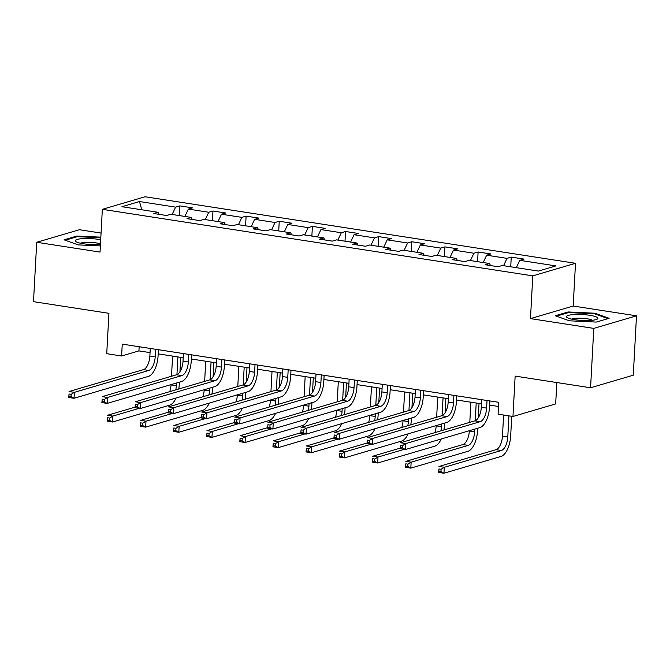 <?xml version="1.0" encoding="UTF-8"?>
<svg xmlns="http://www.w3.org/2000/svg" width="670" height="670" viewBox="0 0 670 670"><rect width="100%" height="100%" fill="white"/><g stroke="black" fill="none" stroke-linecap="round" stroke-linejoin="round"><path stroke-width="1" d="M101.061 233.068L79.428 229.718L36.716 242.289L33.5 301.668L108.925 313.317L106.739 353.693L121.613 355.996L138.924 350.896L150.063 352.613M575.505 263.293L145.055 196.762L102.343 209.333L532.792 275.864L575.505 263.293L573.185 306.039L530.472 318.61L593.788 328.392L636.5 315.821L573.185 306.039M636.5 315.821L633.284 375.192L590.572 387.762L515.146 376.104L512.96 416.48L555.673 403.909L556.829 382.553M593.788 328.392L590.572 387.762M159.092 214.341L158.053 212.298L153.84 213.537L166.587 215.506L170.8 214.266L191.201 217.415L186.989 218.654L199.735 220.631L203.948 219.383L224.341 222.541L220.128 223.78L232.875 225.748L237.088 224.509L257.489 227.666L253.277 228.905L266.024 230.874L270.236 229.634L290.629 232.783L286.417 234.023L299.163 235.999L303.376 234.751L323.778 237.909L319.565 239.148L332.312 241.116L336.524 239.877L356.917 243.034L352.705 244.274L365.452 246.242L369.664 245.002L390.066 248.151L385.853 249.391L398.6 251.367L402.812 250.119L423.206 253.277L418.993 254.516L431.74 256.484L435.952 255.245L456.354 258.402L452.141 259.642L464.888 261.61L469.101 260.37L489.494 263.519L485.281 264.759L498.028 266.735L502.24 265.488L538.362 271.074L555.907 265.906L519.786 260.328L524.007 259.089L511.252 257.113L510.733 266.802M158.053 212.298L121.94 206.712L139.486 201.544L175.607 207.131L179.82 205.891L179.292 215.572M511.252 257.113L507.039 258.36L486.646 255.203L490.859 253.964L478.112 251.995L473.899 253.235L453.498 250.078L457.719 248.838L444.964 246.87L440.751 248.109L420.358 244.96L424.571 243.721L411.824 241.744L407.611 242.992L387.218 239.835L391.431 238.595L378.684 236.627L374.463 237.867L354.07 234.709L358.283 233.47L345.536 231.502L341.323 232.741L320.93 229.592L325.143 228.353L312.396 226.376L308.175 227.624L287.782 224.467L291.994 223.227L279.248 221.259L275.035 222.499L254.642 219.341L258.854 218.102L246.108 216.134L241.895 217.373L221.494 214.224L225.706 212.985L212.96 211.008L208.747 212.256L188.354 209.099L192.566 207.859L179.82 205.891M512.96 416.48L498.086 414.177L498.731 402.31L122.25 344.12L121.613 355.996M192.231 219.467L191.201 217.415M188.354 209.099L184.878 216.444M208.747 212.256L205.28 219.593M225.38 224.592L224.341 222.541M221.494 214.224L218.026 221.561M241.895 217.373L238.419 224.718M258.519 229.709L257.489 227.666M254.642 219.341L251.166 226.686M275.035 222.499L271.568 229.835M291.668 234.835L290.629 232.783M287.782 224.467L284.315 231.812M308.175 227.624L304.708 234.961M324.808 239.96L323.778 237.909M320.93 229.592L317.454 236.929M341.323 232.741L337.856 240.086M357.956 245.078L356.917 243.034M354.07 234.709L350.603 242.054M374.463 237.867L370.996 245.203M391.096 250.203L390.066 248.151M387.218 239.835L383.743 247.18M407.611 242.992L404.144 250.329M424.244 255.329L423.206 253.277M420.358 244.96L416.891 252.297M440.751 248.109L437.284 255.454M457.384 260.446L456.354 258.402M453.498 250.078L450.031 257.422M473.899 253.235L470.432 260.571M490.532 265.571L489.494 263.519M486.646 255.203L483.179 262.548M507.039 258.36L503.572 265.697M519.786 260.328L516.319 267.665M530.472 318.61L532.792 275.864M36.716 242.289L100.031 252.079L102.343 209.333M158.187 353.869L183.203 357.738M191.335 358.994L216.343 362.864M224.475 364.12L249.491 367.981M257.615 369.237L282.631 373.106M290.763 374.363L315.779 378.232M323.903 379.488L348.919 383.349M357.051 384.605L382.067 388.474M390.191 389.731L415.207 393.6M423.34 394.856L448.356 398.717M456.479 399.973L481.495 403.843M489.628 405.099L498.505 406.472M139.486 201.544L141.764 209.777M175.607 207.131L172.131 214.467M139.151 346.733L138.924 350.896M478.112 251.995L477.584 261.677M444.964 246.87L444.444 256.56M411.824 241.744L411.296 251.434M378.684 236.627L378.156 246.309M345.536 231.502L345.008 241.192M312.396 226.376L311.868 236.066M279.248 221.259L278.72 230.941M246.108 216.134L245.58 225.823M212.96 211.008L212.432 220.698M595.077 313.233L568.143 311.96L555.279 315.746L569.349 320.804L596.283 322.077L609.147 318.292L595.077 313.233L595.035 313.962M100.835 237.163L76.933 236.033L64.069 239.818L78.139 244.885L100.358 245.932M568.101 312.722L568.143 311.96M76.891 236.803L76.933 236.033M481.722 399.68L481.311 407.276A12.11 5.569 -81.2 0 1 474.896 420.852L400.493 442.753L405.811 443.574L405.484 449.511L479.887 427.611A18.157 8.358 98.8 0 0 489.51 407.251L489.854 400.936M487.031 400.501L486.621 408.105A12.11 5.569 -81.2 0 1 480.206 421.673L405.811 443.574L402.62 445.55L400.493 445.223L400.367 447.594L402.486 447.92L402.62 445.55M402.486 447.92L405.484 449.511L400.174 448.691L400.493 445.223M400.174 448.691L400.367 447.594M503.614 415.031L502.467 436.111A12.11 5.569 -81.2 0 1 496.06 449.679L438.967 466.479L444.285 467.3L443.959 473.238L501.043 456.438A18.157 8.358 98.8 0 0 510.666 436.078L511.738 416.288M508.924 415.852L507.785 436.932A12.11 5.569 -81.2 0 1 501.369 450.5L444.285 467.3L441.094 469.276L438.967 468.95L438.842 471.328L440.961 471.655L441.094 469.276M440.961 471.655L443.959 473.238L438.649 472.417L438.967 468.95M438.649 472.417L438.842 471.328M573.981 314.54A15.737 2.956 3.1 0 0 567.306 317.664A15.737 2.956 3.1 0 0 590.396 320.444A15.737 2.956 3.1 0 0 596.962 319.272A15.737 2.956 3.1 0 0 592.121 315.721A15.737 2.956 3.1 0 0 573.981 314.54M592.372 320.277A10.779 2.027 3.1 0 0 576.418 318.284A10.779 2.027 3.1 0 0 571.761 319.163M556.427 316.156L568.554 312.589L594.65 313.828L608.008 318.627M100.693 239.751A15.737 2.956 3.1 0 0 98.482 239.366A15.737 2.956 3.1 0 0 80.852 238.78A15.737 2.956 3.1 0 0 76.095 241.744A15.737 2.956 3.1 0 0 83.474 243.779A15.737 2.956 3.1 0 0 100.441 244.433M100.466 243.989A10.779 2.027 3.1 0 0 95.961 242.867A10.779 2.027 3.1 0 0 80.551 243.244M65.224 240.237L77.343 236.669L100.802 237.775M448.582 394.555L448.171 402.159A12.11 5.569 -81.2 0 1 441.756 415.727L367.353 437.627L372.662 438.448L372.344 444.386L446.739 422.485A18.157 8.358 98.8 0 0 456.362 402.126L456.706 395.811M453.892 395.375L453.481 402.98A12.11 5.569 -81.2 0 1 447.066 416.547L372.662 438.448L369.472 440.425L367.344 440.098L367.219 442.476L369.346 442.803L369.472 440.425M369.346 442.803L372.344 444.386L367.026 443.565L367.344 440.098M367.026 443.565L367.219 442.476M415.434 389.429L415.023 397.034A12.11 5.569 -81.2 0 1 408.608 410.609L334.204 432.51L339.522 433.331L339.196 439.26L413.599 417.368A18.157 8.358 98.8 0 0 423.222 397.009L423.566 390.685M420.743 390.25L420.333 397.854A12.11 5.569 -81.2 0 1 413.918 411.43L339.522 433.331L336.332 435.307L334.204 434.972L334.079 437.351L336.198 437.678L336.332 435.307M336.198 437.678L339.196 439.26L333.886 438.44L334.204 434.972M333.886 438.44L334.079 437.351M469.343 430.718L469.327 430.986A12.11 5.569 -81.2 0 1 462.911 444.562L405.827 461.362L411.137 462.183L410.819 468.121L467.903 451.312A18.157 8.358 98.8 0 0 477.526 430.952L477.668 428.264M478.229 417.879L479.017 403.457M476.194 403.022L475.239 420.735M474.787 429.11L474.636 431.807A12.11 5.569 -81.2 0 1 468.221 445.382L411.137 462.183L407.946 464.159L405.819 463.833L405.693 466.203L407.821 466.529L407.946 464.159M470.884 402.201L469.796 422.351M407.821 466.529L410.819 468.121L405.501 467.3L405.819 463.833M405.501 467.3L405.693 466.203M443.934 429.964A18.157 8.358 98.8 0 0 444.378 425.835L444.528 423.139M445.089 412.753L445.868 398.34M443.054 397.905L442.091 415.609M441.639 423.993L441.496 426.681A12.11 5.569 -81.2 0 1 440.927 430.852M437.744 397.084L436.647 417.234M436.195 425.592L436.187 425.86A12.11 5.569 -81.2 0 1 434.897 432.627M400.208 448.138L372.679 456.236L377.997 457.057L377.671 462.995L434.755 446.195A18.157 8.358 98.8 0 0 441.254 438.984M404.278 449.319L377.997 457.057L374.806 459.034L372.679 458.707L372.553 461.077L374.672 461.412L374.806 459.034M374.672 461.412L377.671 462.995L372.361 462.174L372.679 458.707M372.361 462.174L372.553 461.077M382.294 384.312L381.883 391.908A12.11 5.569 -81.2 0 1 375.468 405.484L301.065 427.385L306.374 428.205L306.056 434.143L380.451 412.243A18.157 8.358 98.8 0 0 390.074 391.883L390.417 385.568M387.603 385.133L387.193 392.729A12.11 5.569 -81.2 0 1 380.778 406.305L306.374 428.205L303.183 430.182L301.056 429.855L300.93 432.225L303.058 432.552L303.183 430.182M303.058 432.552L306.056 434.143L300.746 433.322L301.056 429.855M300.746 433.322L300.93 432.225M349.145 379.187L348.735 386.791A12.11 5.569 -81.2 0 1 342.32 400.359L267.916 422.259L273.234 423.08L272.908 429.018L347.311 407.117A18.157 8.358 98.8 0 0 356.934 386.757L357.278 380.443M354.464 380.007L354.045 387.612A12.11 5.569 -81.2 0 1 347.63 401.179L273.234 423.08L270.043 425.056L267.916 424.73L267.791 427.108L269.909 427.435L270.043 425.056M269.909 427.435L272.908 429.018L267.598 428.197L267.916 424.73M267.598 428.197L267.791 427.108M316.005 374.061L315.595 381.666A12.11 5.569 -81.2 0 1 309.18 395.241L234.776 417.142L240.086 417.963L239.768 423.892L314.171 402A18.157 8.358 98.8 0 0 323.794 381.64L324.129 375.317M321.315 374.882L320.905 382.486A12.11 5.569 -81.2 0 1 314.49 396.062L240.086 417.963L236.895 419.939L234.776 419.604L234.642 421.983L236.77 422.309L236.895 419.939M236.77 422.309L239.768 423.892L234.458 423.072L234.776 419.604M234.458 423.072L234.642 421.983M410.785 424.847A18.157 8.358 98.8 0 0 411.238 420.71L411.38 418.021M411.941 407.628L412.728 393.215M409.906 392.779L408.951 410.484M408.499 418.867L408.348 421.564A12.11 5.569 -81.2 0 1 407.779 425.726M404.596 391.958L403.507 412.109M403.055 420.467L403.038 420.743A12.11 5.569 -81.2 0 1 401.749 427.502M367.06 443.012L339.539 451.111L344.849 451.932L344.531 457.87L401.615 441.069A18.157 8.358 98.8 0 0 408.105 433.858M371.13 444.202L344.849 451.932L341.658 453.908L339.531 453.582L339.405 455.96L341.533 456.287L341.658 453.908M341.533 456.287L344.531 457.87L339.221 457.049L339.531 453.582M339.221 457.049L339.405 455.96M377.646 419.722A18.157 8.358 98.8 0 0 378.089 415.584L378.24 412.896M378.801 402.511L379.58 388.089M376.766 387.654L375.803 405.367M375.351 413.742L375.208 416.439A12.11 5.569 -81.2 0 1 374.639 420.609M371.456 386.833L370.359 406.983M369.907 415.35L369.899 415.618A12.11 5.569 -81.2 0 1 368.609 422.385M333.92 437.895L306.391 445.994L311.709 446.815L311.382 452.753L368.466 435.944A18.157 8.358 98.8 0 0 374.966 428.733M337.99 439.076L311.709 446.815L308.518 448.791L306.391 448.465L306.265 450.835L308.384 451.161L308.518 448.791M308.384 451.161L311.382 452.753L306.073 451.932L306.391 448.465M306.073 451.932L306.265 450.835M344.497 414.596A18.157 8.358 98.8 0 0 344.95 410.467L345.092 407.77M345.661 397.385L346.44 382.972M343.618 382.536L342.663 400.241M342.211 408.625L342.06 411.313A12.11 5.569 -81.2 0 1 341.491 415.484M338.308 381.716L337.219 401.866M336.767 410.224L336.75 410.492A12.11 5.569 -81.2 0 1 335.461 417.259M300.771 432.77L273.251 440.868L278.561 441.689L278.243 447.627L335.327 430.827A18.157 8.358 98.8 0 0 341.817 423.616M304.842 433.951L278.561 441.689L275.37 443.666L273.251 443.339L273.117 445.709L275.244 446.044L275.37 443.666M275.244 446.044L278.243 447.627L272.933 446.806L273.251 443.339M272.933 446.806L273.117 445.709M282.857 368.944L282.447 376.54A12.11 5.569 -81.2 0 1 276.032 390.116L201.628 412.017L206.946 412.837L206.62 418.775L281.023 396.875A18.157 8.358 98.8 0 0 290.646 376.515L290.989 370.2M288.175 369.765L287.757 377.361A12.11 5.569 -81.2 0 1 281.341 390.937L206.946 412.837L203.755 414.814L201.628 414.487L201.502 416.857L203.621 417.184L203.755 414.814M203.621 417.184L206.62 418.775L201.31 417.954L201.628 414.487M201.31 417.954L201.502 416.857M311.357 409.479A18.157 8.358 98.8 0 0 311.801 405.342L311.952 402.653M312.513 392.26L313.292 377.847M310.478 377.411L309.515 395.116M309.063 403.499L308.92 406.196A12.11 5.569 -81.2 0 1 308.351 410.358M305.168 376.59L304.071 396.741M303.619 405.099L303.611 405.375A12.11 5.569 -81.2 0 1 302.321 412.134M267.632 427.644L240.111 435.743L245.421 436.564L245.094 442.502L302.178 425.701A18.157 8.358 98.8 0 0 308.677 418.49M271.702 428.833L245.421 436.564L242.23 438.54L240.103 438.214L239.977 440.592L242.096 440.919L242.23 438.54M242.096 440.919L245.094 442.502L239.785 441.681L240.103 438.214M239.785 441.681L239.977 440.592M249.717 363.818L249.307 371.423A12.11 5.569 -81.2 0 1 242.892 384.99L168.488 406.891L173.798 407.712L173.48 413.65L247.883 391.749A18.157 8.358 98.8 0 0 257.506 371.389L257.841 365.075M255.027 364.639L254.617 372.244A12.11 5.569 -81.2 0 1 248.202 385.811L173.798 407.712L170.607 409.688L168.488 409.362L168.354 411.74L170.482 412.067L170.607 409.688M170.482 412.067L173.48 413.65L168.17 412.829L168.488 409.362M168.17 412.829L168.354 411.74M278.209 404.353A18.157 8.358 98.8 0 0 278.661 400.216L278.804 397.528M279.373 387.143L280.152 372.721M277.338 372.286L276.375 389.999M275.923 398.374L275.772 401.07A12.11 5.569 -81.2 0 1 275.203 405.241M272.02 371.465L270.931 391.615M270.479 399.982L270.462 400.25A12.11 5.569 -81.2 0 1 269.173 407.017M234.483 422.519L206.963 430.626L212.273 431.446L211.955 437.384L269.038 420.576A18.157 8.358 98.8 0 0 275.529 413.365M238.553 423.708L212.273 431.446L209.082 433.423L206.963 433.088L206.829 435.467L208.956 435.793L209.082 433.423M208.956 435.793L211.955 437.384L206.645 436.564L206.963 433.088M206.645 436.564L206.829 435.467M216.569 358.693L216.159 366.297A12.11 5.569 -81.2 0 1 209.744 379.873L135.348 401.774L140.658 402.595L140.332 408.524L214.735 386.632A18.157 8.358 98.8 0 0 224.358 366.272L224.701 359.949M221.887 359.514L221.469 367.118A12.11 5.569 -81.2 0 1 215.053 380.694L140.658 402.595L137.467 404.571L135.34 404.236L135.214 406.615L137.333 406.941L137.467 404.571M137.333 406.941L140.332 408.524L135.022 407.703L135.34 404.236M135.022 407.703L135.214 406.615M245.069 399.228A18.157 8.358 98.8 0 0 245.522 395.099L245.664 392.402M246.225 382.017L247.004 367.604M244.19 367.168L243.235 384.873M242.774 393.257L242.632 395.945A12.11 5.569 -81.2 0 1 242.063 400.116M238.88 366.348L237.791 386.498M237.331 394.856L237.322 395.124A12.11 5.569 -81.2 0 1 236.033 401.891M201.343 417.402L173.823 425.5L179.133 426.321L178.806 432.259L235.899 415.459A18.157 8.358 98.8 0 0 242.389 408.248M205.414 418.583L179.133 426.321L175.942 428.298L173.815 427.971L173.689 430.341L175.808 430.676L175.942 428.298M175.808 430.676L178.806 432.259L173.496 431.438L173.815 427.971M173.496 431.438L173.689 430.341M183.429 353.576L183.019 361.172A12.11 5.569 -81.2 0 1 176.604 374.748L102.2 396.648L107.51 397.469L107.192 403.407L181.595 381.506A18.157 8.358 98.8 0 0 191.218 361.147L191.553 354.832M188.739 354.397L188.329 361.993A12.11 5.569 -81.2 0 1 181.913 375.569L107.51 397.469L104.319 399.446L102.2 399.119L102.066 401.489L104.193 401.816L104.319 399.446M104.193 401.816L107.192 403.407L101.882 402.586L102.2 399.119M101.882 402.586L102.066 401.489M211.921 394.111A18.157 8.358 98.8 0 0 212.373 389.974L212.516 387.285M213.085 376.892L213.864 362.478M211.05 362.043L210.087 379.748M209.635 388.131L209.484 390.828A12.11 5.569 -81.2 0 1 208.914 394.99M205.732 361.222L204.643 381.372M204.191 389.731L204.174 390.007A12.11 5.569 -81.2 0 1 202.884 396.766M168.195 412.276L140.675 420.375L145.985 421.196L145.666 427.133L202.75 410.333A18.157 8.358 98.8 0 0 209.249 403.122M172.265 413.465L145.985 421.196L142.794 423.172L140.675 422.845L140.541 425.224L142.668 425.55L142.794 423.172M142.668 425.55L145.666 427.133L140.357 426.313L140.675 422.845M140.357 426.313L140.541 425.224M150.281 348.45L149.871 356.055A12.11 5.569 -81.2 0 1 143.455 369.622L69.06 391.523L74.37 392.344L74.043 398.281L148.447 376.381A18.157 8.358 98.8 0 0 158.07 356.021L158.413 349.707M155.599 349.271L155.189 356.875A12.11 5.569 -81.2 0 1 148.773 370.443L74.37 392.344L71.179 394.32L69.052 393.993L68.926 396.372L71.045 396.699L71.179 394.32M71.045 396.699L74.043 398.281L68.734 397.461L69.052 393.993M68.734 397.461L68.926 396.372M178.781 388.985A18.157 8.358 98.8 0 0 179.233 384.848L179.376 382.16M179.937 371.775L180.716 357.353M177.902 356.917L176.947 374.63M176.486 383.005L176.344 385.702A12.11 5.569 -81.2 0 1 175.774 389.873M172.592 356.097L171.503 376.247M171.043 384.614L171.034 384.882A12.11 5.569 -81.2 0 1 169.745 391.649M135.055 407.151L107.535 415.258L112.845 416.078L112.518 422.016L169.611 405.208A18.157 8.358 98.8 0 0 176.101 397.997M139.126 408.34L112.845 416.078L109.654 418.055L107.527 417.72L107.401 420.098L109.52 420.425L109.654 418.055M109.52 420.425L112.518 422.016L107.208 421.196L107.527 417.72M107.208 421.196L107.401 420.098M486.621 408.105L481.311 407.276M480.206 421.673L474.896 420.852M507.785 436.932L502.467 436.111M501.369 450.5L496.06 449.679M453.481 402.98L448.171 402.159M447.066 416.547L441.756 415.727M420.333 397.854L415.023 397.034M413.918 411.43L408.608 410.609M474.636 431.807L469.327 430.986M468.221 445.382L462.911 444.562M441.496 426.681L436.187 425.86M387.193 392.729L381.883 391.908M380.778 406.305L375.468 405.484M354.045 387.612L348.735 386.791M347.63 401.179L342.32 400.359M320.905 382.486L315.595 381.666M314.49 396.062L309.18 395.241M408.348 421.564L403.038 420.743M375.208 416.439L369.899 415.618M342.06 411.313L336.75 410.492M287.757 377.361L282.447 376.54M281.341 390.937L276.032 390.116M308.92 406.196L303.611 405.375M254.617 372.244L249.307 371.423M248.202 385.811L242.892 384.99M275.772 401.07L270.462 400.25M221.469 367.118L216.159 366.297M215.053 380.694L209.744 379.873M242.632 395.945L237.322 395.124M188.329 361.993L183.019 361.172M181.913 375.569L176.604 374.748M209.484 390.828L204.174 390.007M155.189 356.875L149.871 356.055M148.773 370.443L143.455 369.622M176.344 385.702L171.034 384.882"/></g></svg>
